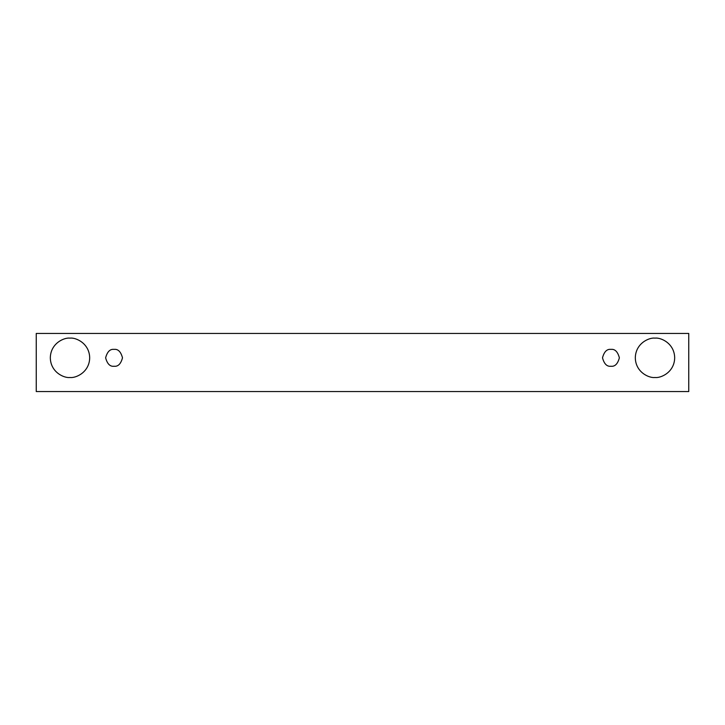 <?xml version="1.0" encoding="UTF-8"?>
<svg xmlns="http://www.w3.org/2000/svg" width="725" height="725" viewBox="0 0 725 725"><rect width="100%" height="100%" fill="white"/><g stroke="black" fill="none" stroke-linecap="round" stroke-linejoin="round"><path stroke-width="1.09" d="M36.25 333.437L688.75 333.437L688.75 391.563L36.25 391.563L36.25 333.437L36.25 391.563L688.75 391.563L688.75 333.437L36.25 333.437M69.999 377.498C64.244 378.287 50.578 372.387 50.315 357.815C50.578 343.242 64.244 337.333 69.999 338.122C75.762 337.333 89.42 343.242 89.692 357.815C89.42 372.387 75.762 378.287 69.999 377.498C75.762 378.287 89.42 372.387 89.692 357.815C89.42 343.242 75.762 337.333 69.999 338.122C64.244 337.333 50.578 343.242 50.315 357.815C50.578 372.387 64.244 378.287 69.999 377.498M655.001 377.498C649.237 378.287 635.58 372.387 635.308 357.815C635.58 343.242 649.237 337.333 655.001 338.122C660.756 337.333 674.422 343.242 674.685 357.815C674.422 372.387 660.756 378.287 655.001 377.498C660.756 378.287 674.422 372.387 674.685 357.815C674.422 343.242 660.756 337.333 655.001 338.122C649.237 337.333 635.58 343.242 635.308 357.815C635.58 372.387 649.237 378.287 655.001 377.498M610.939 366.252C606.952 366.732 604.133 363.914 602.502 357.815C604.133 351.707 606.952 348.897 610.939 349.377C614.927 348.897 617.736 351.707 619.377 357.815C617.736 363.914 614.927 366.732 610.939 366.252C614.927 366.732 617.736 363.914 619.377 357.815C617.736 351.707 614.927 348.897 610.939 349.377C606.952 348.897 604.133 351.707 602.502 357.815C604.133 363.914 606.952 366.732 610.939 366.252M114.061 366.252C110.073 366.732 107.264 363.914 105.623 357.815C107.264 351.707 110.073 348.897 114.061 349.377C118.048 348.897 120.867 351.707 122.498 357.815C120.867 363.914 118.048 366.732 114.061 366.252C118.048 366.732 120.867 363.914 122.498 357.815C120.867 351.707 118.048 348.897 114.061 349.377C110.073 348.897 107.264 351.707 105.623 357.815C107.264 363.914 110.073 366.732 114.061 366.252"/></g></svg>
